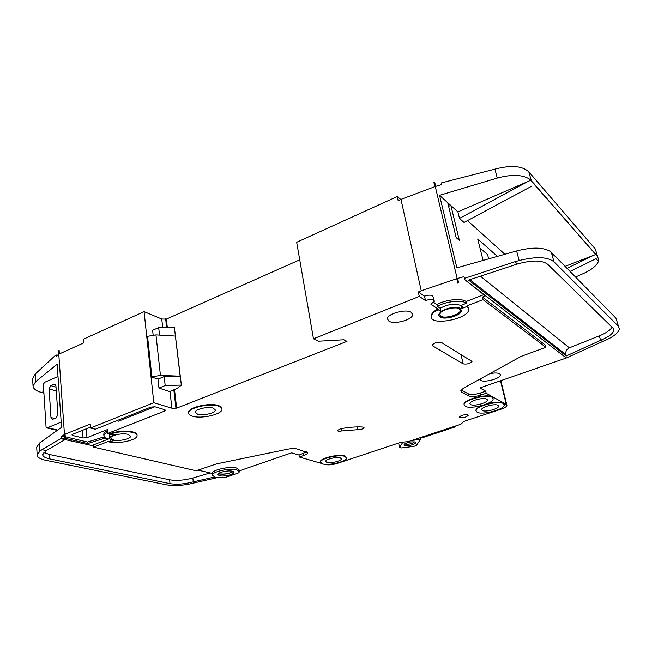 <?xml version="1.0" encoding="UTF-8"?>
<svg xmlns="http://www.w3.org/2000/svg" width="652" height="652" viewBox="0 0 652 652"><rect width="100%" height="100%" fill="white"/><g stroke="black" fill="none" stroke-linecap="round" stroke-linejoin="round"><path stroke-width="0.98" d="M404.558 445.479L404.093 444.362C407.223 442.276 410.866 441.502 415.014 442.032L415.52 442.349C417.15 443.882 407.296 446.677 404.558 445.479M404.778 443.547L405.308 444.118C409.35 444.477 412.357 443.735 414.338 441.869L414.338 441.86M402.993 442.015L399.537 447.541L401.233 447.957L413.873 446.384L416.432 445.446L420.516 439.366L420.214 437.908M399.537 447.541L398.649 443.091M411.95 440.418L420.516 439.366M58.004 376.465L44.752 382.276L43.334 384.224L46.056 426.962L46.748 427.883L47.677 427.663L61.19 422.105M49.079 388.902L50.97 417.557L52.339 419.375L56.145 417.981L57.914 414.664L55.933 385.919L54.638 384.175L53.855 384.305L50.815 385.634L49.079 388.902L56.284 390.955M218.518 473.499L219.577 473.882C224.989 474.444 229.455 473.621 232.968 471.429M215.168 477.207C217.964 477.794 221.566 477.802 225.959 477.24L238.828 472.814L239.398 471.689L236.741 469.75C229.814 467.753 211.753 471.82 212.316 475.235L215.168 477.207M198.037 470.125L212.112 473.393C211.908 469.962 229.683 466.033 236.505 468.014L239.162 469.97L239.349 471.339M233.253 471.551C229.39 473.784 224.712 474.607 219.219 474.012L218.273 473.694M232.381 471.257C228.2 470.068 217.434 472.504 217.752 474.55L219.439 475.732C223.685 476.873 234.264 474.469 234.003 472.423L232.381 471.257M357.956 429.676L341.526 430.972C338.967 431.379 337.557 431.208 337.304 430.459L340.743 428.739C348.828 427.207 356.098 426.636 362.561 427.027L364.052 427.736C363.188 428.943 361.159 429.587 357.956 429.676L357.443 426.913M324.183 464.2L325.381 464.55C328.567 465.202 332.52 464.827 337.231 463.425L400.67 442.349L408.348 441.608L460.809 424.281L463.914 421.404L501.038 409.187C504.632 407.94 506.596 406.685 506.938 405.414L506.278 404.387L486.188 393.254L480.728 395.12C475.585 396.693 471.689 396.995 469.041 396.017L461.632 392.113L460.76 390.817L463.49 388.127L521.225 356.342L545.903 347.32L483.059 299.659L467.077 305.837L468.788 309.513C468.438 319.333 429.611 326.399 431.339 316.326C431.583 314.337 433.384 312.3 436.726 310.222L438.763 309.969L438.633 309.39L430.882 304.191L434.338 301.322L433.735 300.213C431.779 299.244 429.04 299.366 425.512 300.588L424.525 296.179C428.046 294.957 430.785 294.834 432.741 295.821L434.191 300.67M465.357 406.351C470.711 409.562 493.197 403.661 493.156 399.008L492.073 397.312C487.028 393.906 463.841 399.986 464.126 404.599L465.357 406.351M464.118 404.835L464.02 404.142C463.735 399.521 486.914 393.441 491.958 396.856L493.059 398.282M477.134 412.251C482.227 415.324 504.355 409.529 504.322 405.088L503.311 403.523C498.519 400.263 475.724 406.229 476.001 410.63L477.134 412.251M486.84 403.873C494.395 401.958 499.856 401.689 503.205 403.075L504.216 404.403M188.607 412.471L188.672 412.993C188.705 414.338 189.944 415.397 192.397 416.163C201.338 419.228 222.471 414.297 221.982 409.22C221.982 407.932 220.841 406.897 218.55 406.114C209.895 402.838 187.947 407.907 188.672 412.993L188.607 412.471C187.882 407.386 209.822 402.317 218.477 405.601C220.743 406.367 221.892 407.386 221.916 408.665M213.261 408.152C208.029 406.212 194.964 409.236 195.372 412.284L197.572 414.175C202.894 416.041 215.673 413.066 215.356 410.018L213.261 408.152M109.349 434.33L114.948 434.688C111.549 435.715 109.789 436.881 109.675 438.177C109.797 439.358 111.345 440.157 114.32 440.589L108.68 441.828C118.085 444.387 137.711 440.067 137.107 435.552C137.059 434.224 135.649 433.189 132.886 432.439C125.347 430.964 117.507 431.6 109.349 434.33L109.308 433.816C117.458 431.078 125.298 430.45 132.837 431.934C135.6 432.683 137.01 433.719 137.059 435.047L137.075 435.234M322.398 463.857C328.526 465.935 346.913 461.543 346.628 458.046L344.802 456.384C338.893 454.175 319.969 458.674 320.417 462.162L322.398 463.857M320.417 462.178L320.352 461.738C319.896 458.242 338.812 453.743 344.729 455.96L346.554 457.582M461.168 310.059L461.16 310.385C461.151 314.989 444.102 319.749 439.766 316.391L438.812 315.332M460.312 309.072C456.156 305.584 438.682 310.458 438.82 315.038L439.888 316.962C444.224 320.311 461.282 315.552 461.29 310.955L460.312 309.072M461.103 305.812L460.719 305.495C455.055 303.204 448.201 304.117 440.157 308.225L440.874 311.379C448.935 307.279 455.797 306.367 461.461 308.632L461.877 308.983L462.553 308.209L461.812 305.071L466.457 303.262C462.015 299.635 446.261 301.248 437.313 306.301L436.921 304.582L433.751 302.43M486.677 399.138C483.613 397.117 469.782 400.744 469.921 403.515L470.646 404.558C473.825 406.514 487.394 402.952 487.346 400.165L486.677 399.138M411.29 312.357C406.172 308.551 387.166 313.718 387.41 318.812L388.902 321.175C394.232 324.81 412.716 319.765 412.651 314.663L411.29 312.357M441.143 311.982L439.627 314.305L440.605 316.073C444.574 319.146 460.214 314.777 460.222 310.564L459.318 308.836L457.59 308.103M127.988 434.338C122.454 432.724 110.318 435.365 110.783 438.079L113.464 439.978C119.08 441.526 130.946 438.918 130.563 436.212L127.988 434.338M498.03 405.283C495.112 403.352 481.518 406.913 481.657 409.562L482.317 410.524C485.341 412.39 498.698 408.894 498.641 406.237L498.03 405.283M340.279 457.891C336.709 456.579 325.421 459.269 325.674 461.363L326.839 462.374C330.491 463.637 341.583 460.988 341.395 458.894L340.279 457.891M467.81 414.884C464.142 414.46 461.323 415.185 459.35 417.068L459.733 417.582C463.401 417.997 466.221 417.272 468.185 415.397L467.81 414.884M479.978 379.048L480.785 380.36C484.444 382.895 500.54 378.559 500.516 375.022L499.774 373.751C497.769 372.74 494.387 372.732 489.628 373.735M36.699 447.223L39.43 443.124L61.557 427.313L57.148 364.256L35.689 381.624L33.048 386.106C33.236 388.405 35.347 390.312 39.381 391.811L41.663 392.463L43.798 391.526M32.608 378.69L35.224 374.02L55.029 355.723L55.925 354.981L57.515 355.21M214.484 477.028L192.772 481.991L195.584 482.594L217.621 477.566M64.32 438.234L61.712 438.014L60.775 438.666L93.546 445.878M239.284 470.858L291.517 452.855L299.015 455.047L306.693 451.901M108.68 441.828L108.631 441.331L93.652 447.142L93.472 444.892L108.436 439.057L103.383 438.625L87.751 443.556L87.629 442.048L65.257 436.791M64.931 438.283L87.751 443.556M43.814 452.39L49.153 454.42L169.601 479.799C176.472 480.915 184.214 480.328 192.829 478.03L210.148 472.936M497.435 256.383L477.72 238.974L483.091 260.433M467.525 220.58L504.852 254.288M532.024 186.016L464.037 222.454L459.489 218.396L457.891 211.884L450.907 205.576L459.334 240.311L456.172 237.638L447.737 202.715L450.907 205.576M534.811 184.516L529.734 179.219C522.521 174.565 511.698 174.182 497.264 178.077L439.562 195.331L447.737 202.715M439.562 195.331L456.873 267.833L516.612 250.963C531.543 247.124 542.619 247.189 549.823 251.159L554.73 256.032M64.744 438.348L65.355 438.103L64.744 438.348L58.525 350.531L59.112 350.263L59.373 353.906L83.619 342.936L83.326 339.252L144.076 311.632L161.753 319.007L166.366 319.121L299.733 259.822M400.793 199.455L397.264 196.529L296.676 242.259L313.473 338.779L318.453 341.208L343.873 339.765L346.994 341.355L176.651 408.144L171.9 408.217L153.807 402.692L144.076 311.632M419.35 437.973L423.221 437.459L454.281 427.207L456.196 425.797M467.077 305.837L468.649 308.192M431.339 316.986L431.208 315.755C431.461 313.767 433.254 311.729 436.596 309.643L438.633 309.39M313.473 338.779L419.293 296.424L425.512 300.588M65.355 438.103L65.078 434.208L90.204 424.085L90.522 428.022L153.807 402.692M90.522 428.022L95.322 429.236L150.922 407.084L155.029 406.783L164.809 409.725L165.486 410.287L164.483 411.135L107.767 433.425L109.308 433.816M93.652 447.142L196.179 470.785L216.374 463.922L287.589 449.228C291.574 448.462 294.745 448.389 297.1 448.992L307.573 452.61M299.015 455.047L299.325 457.003L303.881 455.446C306.236 454.615 307.483 453.768 307.622 452.912M299.325 457.003L321.151 463.327M475.993 410.85L475.895 410.181C476.172 408.714 478.201 407.166 481.983 405.528M432.7 345.902L432.219 345.12C434.371 342.659 437.5 341.811 441.608 342.577L472.024 361.444C469.937 363.686 466.979 364.484 463.156 363.849L432.7 345.902L432.423 344.623M107.767 433.425L107.433 429.578L86.977 437.663L83.049 437.981L72.747 435.528L71.907 434.957L72.731 434.248L90.457 427.142M64.214 436.685L61.606 436.465L64.075 434.729L64.344 438.617M104.524 437.215L103.252 437.109L87.629 442.048M107.523 430.597C105.045 431.828 103.79 433.075 103.774 434.338L103.79 434.582M486.188 393.254L485.691 391.167L479.872 387.924L566.303 358.005L464.966 279.838L463.955 276.66L457.598 278.437L458.666 282.935L457.826 283.188L458.242 283.049L434.289 182.356L433.898 182.503L434.884 186.643L400.972 199.373L421.241 290.784L456.759 278.697L457.826 283.188M545.903 347.32L545.3 345.047L482.415 297.076L485.349 295.943L464.966 279.838M483.059 299.659L482.415 297.076M466.457 303.262L466.05 301.55C461.6 297.899 445.854 299.512 436.921 304.582M103.383 438.625L103.252 437.109M107.653 432.137C105.176 433.36 103.929 434.599 103.904 435.862C103.994 437.256 105.502 438.315 108.436 439.057L109.748 438.551M58.525 350.531L58.403 354.484L56.031 356.432L55.925 354.981M60.775 438.666L42.013 449.676L39.919 451.143L37.172 455.072C37.417 457.394 40.269 459.13 45.73 460.288L166.586 484.852C175.184 486.196 184.85 485.438 195.584 482.594M61.712 438.014L61.606 436.465M497.264 178.077L494.892 169.137L441.38 182.919L441.771 184.54L435.683 186.374L434.697 182.234L434.289 182.356M419.293 296.424L418.307 291.966L421.241 290.784M397.264 196.529L398.168 200.645L400.972 199.373M458.666 282.935L458.242 283.049M530.883 180.229L457.891 211.884M554.876 255.992L614.168 316.342L616.058 318.429L617.004 321.24M595.537 254.582L565.08 266.375M575.537 277.01L583.108 273.677C591.551 269.846 596.661 265.739 598.43 261.362L598.691 259.912L597.542 256.432L534.673 184.891M43.904 393.172L39.381 391.828L41.541 392.504L43.814 391.828M529.734 179.243L530.687 180.327M570.044 271.428L596.067 258.673L598.43 261.362M192.772 481.991C184.263 484.167 176.676 484.713 170.017 483.645L49.438 458.837C45.11 457.908 42.845 456.522 42.657 454.68L46.235 450.581L65.021 439.652M42.013 449.676L46.235 450.581M618.389 326.236L554.004 261.835C547.574 256.798 535.96 256.366 519.155 260.547L514.909 261.737L517.419 264.011L519.913 263.318C533.254 259.993 542.513 260.319 547.696 264.305L612.994 328.127L613.801 330.458C612.962 333.637 608.772 336.831 601.242 340.026L602.79 341.428C612.684 337.369 618.21 333.262 619.359 329.121L616.058 318.429M602.79 341.428L566.303 358.005M601.242 340.026L566.254 355.968L468.576 280.099L517.419 264.011M514.909 261.737L464.379 278.412M494.892 169.137C510.997 164.899 522.309 165.812 528.829 171.859L595.341 249.064L597.542 256.432M534.884 184.777L595.732 254.508M171.9 408.217L169.976 391.363M162.723 327.557L161.753 319.007M174.386 327.5L181.386 385.145L176.977 388.551L169.561 391.534L158.949 388.079L157.971 379.13L151.517 376.946L147.173 336.391L155.958 334.883L175.404 336.065L174.386 327.5L158.689 327.581L152.617 330.262L153.13 334.916M176.651 408.144L174.5 389.546M167.336 327.532L166.366 319.121M181.386 385.145L180.148 376.171L160.441 375.405L151.517 376.946M181.207 385.079L165.184 385.536L164.182 376.563L180.148 376.171L175.404 336.065M164.182 376.563L157.971 379.13M159.536 335.104L158.689 327.581M165.184 385.536L158.949 388.079M461.632 392.113L461.127 389.977L468.56 393.922C471.209 394.908 475.104 394.607 480.239 393.034L485.691 391.167M566.254 355.968L565.879 354.598L469.807 279.692M480.442 276.187L569.359 347.834L599.327 335.861C606.058 333.099 610.305 330.214 612.049 327.198M569.359 347.834C566.547 349.309 565.39 351.558 565.879 354.598M593.238 255.47L567.036 268.363M528.014 181.468L459.489 218.396M483.719 294.68L466.05 301.55M467.215 306.407L462.553 308.209M461.828 308.755L461.07 305.666L461.812 305.071M440.157 308.225L437.313 306.301M440.874 311.379L438.763 309.969M109.446 435.552L109.797 434.436M424.525 296.179L418.307 291.966M116.724 420.711L118.517 421.192L154.866 406.734M488.658 258.86L487.582 254.598L479.978 248.004M448.6 206.285L450.687 205.372M53.855 384.305L55.599 384.81M50.815 385.634L56.023 387.141M50.97 417.557L54.817 418.527M46.903 427.875L57.278 430.369M47.677 427.663L57.694 430.076M506.278 404.387L500.5 380.817M35.689 381.624L35.224 374.02M39.919 451.143L39.43 443.124M519.155 260.547L516.612 250.963M531.217 180.4L528.829 171.859M554.004 261.835L551.445 252.691M175.918 407.924L173.831 389.815M166.651 327.54L165.649 318.82M160.441 375.405L155.958 334.883M151.875 376.799L147.531 336.236M600.614 340.32L599.327 335.861M49.438 458.837L49.153 454.42M170.017 483.645L169.601 479.799M193.285 481.877L192.829 478.03M436.726 310.222L436.596 309.643M110.873 440.98L110.742 439.57M164.483 411.135L164.312 409.57M86.977 437.663L86.276 428.82M303.881 455.446L303.563 453.49M469.041 396.017L468.56 393.922M480.728 395.12L480.239 393.034M341.526 430.972L341.118 428.666M83.049 437.981L82.454 430.353M72.747 435.528L72.649 434.281M463.156 363.849L460.94 354.313M414.974 442.015L415.52 442.349M46.748 427.883L57.237 430.401M212.316 475.235L212.087 473.385M500.516 375.022L500.328 374.248M103.904 435.862L103.774 434.338M33.048 386.106L32.6 378.559M37.172 455.072L36.691 447.117M506.791 404.819L500.866 380.686M498.641 406.237L498.519 405.699M460.222 310.564L459.97 309.488M412.651 314.663L412.39 313.433M487.346 400.165L487.207 399.594M613.801 330.458L613.165 328.298M431.339 316.326L431.208 315.755M461.812 308.803L461.07 305.666M461.29 310.955L461.16 310.385M320.417 462.162L320.352 461.738M109.675 438.177L109.43 435.381M476.001 410.63L475.895 410.181M464.126 404.599L464.02 404.142"/></g></svg>
